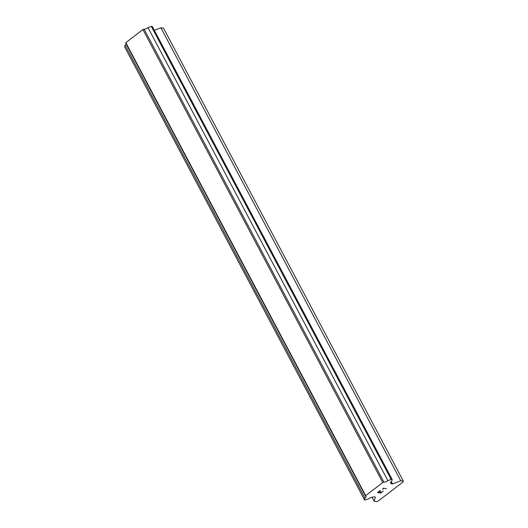 <?xml version="1.0" encoding="UTF-8"?>
<svg xmlns="http://www.w3.org/2000/svg" width="528" height="528" viewBox="0 0 528 528"><rect width="100%" height="100%" fill="white"/><g stroke="black" fill="none" stroke-linecap="round" stroke-linejoin="round"><path stroke-width="0.79" d="M126.192 44.029A3.188 1.115 152.1 0 1 125.143 45.184L124.628 46.84L364.472 499.825L364.98 498.168A3.188 1.115 152.1 0 0 366.069 496.459A3.188 1.115 152.1 0 0 365.594 496.181L365.68 495.62L382.754 482.539L383.935 482.137A3.188 1.115 152.1 0 0 387.869 480.632L391.156 479.384L392.192 479.536L391.684 481.186A3.188 1.115 152.1 0 0 390.595 482.896A3.188 1.115 152.1 0 0 391.07 483.173L390.832 483.661L392.561 483.912L400.772 480.784L403.372 481.16L403.128 481.939L385.79 495.224L378.226 501.013L376.688 501.6L374.088 501.224L375.368 497.086L373.633 496.828L372.728 497.224A3.188 1.115 152.1 0 0 368.795 498.722L365.508 499.97L364.472 499.825M392.192 479.536L152.354 26.552L151.312 26.4L148.025 27.654A3.188 1.115 152.1 0 1 144.091 29.152L142.916 29.555L125.836 42.636L125.75 43.204L365.594 496.181M403.372 481.16L163.528 28.175L160.928 27.799L154.341 30.314M377.54 492.571L380.754 493.04L377.533 492.578L380.094 490.611L378.041 492.38L379.335 492.571L380.569 491.621L379.546 492.598L380.774 491.654M378.041 492.38L380.299 490.644M379.546 492.598L380.84 492.789L383.321 491.08L380.761 493.046L383.308 491.08M382.965 489.185L383.361 488.486L382.965 489.185M382.741 489.152L383.242 488.209L386.456 488.671M371.989 497.257L374.088 501.224M125.143 45.184L364.98 498.168M125.836 42.636L365.68 495.62M142.916 29.555L382.754 482.539M144.091 29.152L383.935 482.137M148.025 27.654L387.869 480.632M151.312 26.4L391.156 479.384M390.634 482.348L391.07 483.173M391.294 481.516L392.561 483.912M160.928 27.799L400.772 480.784"/></g></svg>
